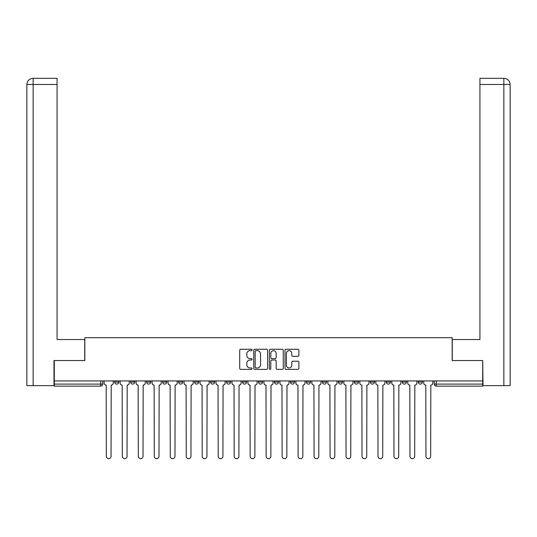 <?xml version="1.0" encoding="UTF-8"?>
<svg xmlns="http://www.w3.org/2000/svg" width="537" height="537" viewBox="0 0 537 537"><rect width="100%" height="100%" fill="white"/><g stroke="black" fill="none" stroke-linecap="round" stroke-linejoin="round"><path stroke-width="0.81" d="M252.108 349.963A0.705 0.705 0 0 0 251.41 349.258L240.724 349.258A1.007 1.007 0 0 0 239.717 350.258L239.717 368.362A1.007 1.007 0 0 0 240.724 369.369L251.41 369.369A0.705 0.705 0 0 0 252.108 368.664A0.705 0.705 0 0 0 251.41 367.959L250.027 367.959A3.215 3.215 0 0 1 246.805 364.744L246.805 363.234A3.215 3.215 0 0 1 250.027 360.012L251.41 360.012A0.705 0.705 0 0 0 252.108 359.313A0.705 0.705 0 0 0 251.41 358.609L250.027 358.609A3.215 3.215 0 0 1 246.805 355.387L246.805 353.883A3.215 3.215 0 0 1 250.027 350.661L251.41 350.661A0.705 0.705 0 0 0 252.108 349.963M290.423 380.928L290.423 382.049L294.518 382.049A2.047 2.047 0 0 1 292.47 384.103A2.047 2.047 0 0 1 290.423 382.049L290.423 380.928M242.482 380.928L242.482 382.049L246.577 382.049A2.047 2.047 0 0 1 244.53 384.103A2.047 2.047 0 0 1 242.482 382.049L242.482 380.928M210.517 380.928L210.517 382.049L214.619 382.049A2.047 2.047 0 0 1 212.571 384.103A2.047 2.047 0 0 1 210.517 382.049L210.517 380.928M194.542 380.928L194.542 382.049L198.636 382.049A2.047 2.047 0 0 1 196.589 384.103A2.047 2.047 0 0 1 194.542 382.049L194.542 380.928M162.577 380.928L162.577 382.049L166.678 382.049A2.047 2.047 0 0 1 164.631 384.103A2.047 2.047 0 0 1 162.577 382.049L162.577 380.928M297.887 356.346A1.007 1.007 0 0 0 298.894 355.34L298.894 350.258A1.007 1.007 0 0 0 297.887 349.258L286.02 349.258A1.007 1.007 0 0 0 285.013 350.258L285.013 368.362A1.007 1.007 0 0 0 286.02 369.369L297.887 369.369A1.007 1.007 0 0 0 298.894 368.362L298.894 362.227A1.007 1.007 0 0 0 297.887 361.22L292.806 361.22A1.007 1.007 0 0 0 291.799 362.227L291.799 365.267A2.692 2.692 0 0 1 289.114 367.959A2.692 2.692 0 0 1 286.422 365.267L286.422 353.353A2.692 2.692 0 0 1 289.114 350.661A2.692 2.692 0 0 1 291.799 353.353L291.799 355.34A1.007 1.007 0 0 0 292.806 356.346L297.887 356.346M33.153 385.64L26.85 385.64L26.85 84.47C27.219 80.738 29.267 78.691 32.985 78.328L57.07 78.328L57.07 84.47L33.153 84.47L33.153 385.64L53.995 385.64L53.995 360.542L84.833 360.542L84.833 337.699L452.167 337.699L452.167 360.542L482.696 360.542L482.696 380.928L54.304 380.928L54.304 384.103L102.755 384.103L102.755 380.928L102.755 384.103A2.047 2.047 0 0 1 100.708 386.15L54.304 386.15L54.304 384.103M54.304 360.542L54.304 380.928M267.621 350.258A1.007 1.007 0 0 0 266.614 349.258L254.753 349.258A1.007 1.007 0 0 0 253.746 350.258L253.746 368.362A1.007 1.007 0 0 0 254.753 369.369L266.614 369.369A1.007 1.007 0 0 0 267.621 368.362L267.621 350.258M270.386 349.258L282.247 349.258A1.007 1.007 0 0 1 283.254 350.258L283.254 368.362A1.007 1.007 0 0 1 282.247 369.369L277.173 369.369A1.007 1.007 0 0 1 276.166 368.362L276.166 361.018A1.007 1.007 0 0 0 275.159 360.012L271.796 360.012A1.007 1.007 0 0 0 270.789 361.018L270.789 368.664A0.705 0.705 0 0 1 270.084 369.369A0.705 0.705 0 0 1 269.379 368.664L269.379 350.258A1.007 1.007 0 0 1 270.386 349.258M434.245 380.928L434.245 384.103L482.696 384.103L482.696 386.15L436.292 386.15A2.047 2.047 0 0 1 434.245 384.103L434.245 380.928M482.696 380.928L482.696 384.103M418.263 380.928L418.263 382.049L422.364 382.049L422.364 380.928L422.364 382.049A2.047 2.047 0 0 1 420.31 384.103A2.047 2.047 0 0 1 418.263 382.049A2.047 2.047 0 0 0 420.31 384.103M406.381 382.049L406.381 380.928L406.381 382.049A2.047 2.047 0 0 1 404.334 384.103A2.047 2.047 0 0 1 402.28 382.049L406.381 382.049A2.047 2.047 0 0 1 404.334 384.103M402.28 380.928L402.28 382.049M390.399 380.928L390.399 382.049A2.047 2.047 0 0 1 388.352 384.103A2.047 2.047 0 0 1 386.304 382.049L390.399 382.049A2.047 2.047 0 0 1 388.352 384.103M386.304 380.928L386.304 382.049M374.423 380.928L374.423 382.049A2.047 2.047 0 0 1 372.369 384.103A2.047 2.047 0 0 1 370.322 382.049L374.423 382.049M370.322 380.928L370.322 382.049M358.441 380.928L358.441 382.049A2.047 2.047 0 0 1 356.393 384.103A2.047 2.047 0 0 1 354.339 382.049L358.441 382.049M354.339 380.928L354.339 382.049M342.458 380.928L342.458 382.049A2.047 2.047 0 0 1 340.411 384.103A2.047 2.047 0 0 1 338.364 382.049L342.458 382.049M338.364 380.928L338.364 382.049M326.483 380.928L326.483 382.049A2.047 2.047 0 0 1 324.429 384.103A2.047 2.047 0 0 1 322.381 382.049A2.047 2.047 0 0 0 324.429 384.103M322.381 380.928L322.381 382.049L326.483 382.049M310.5 380.928L310.5 382.049A2.047 2.047 0 0 1 308.453 384.103A2.047 2.047 0 0 1 306.399 382.049A2.047 2.047 0 0 0 308.453 384.103M306.399 380.928L306.399 382.049L310.5 382.049M294.518 380.928L294.518 382.049A2.047 2.047 0 0 1 292.47 384.103M278.542 380.928L278.542 382.049A2.047 2.047 0 0 1 276.488 384.103A2.047 2.047 0 0 1 274.441 382.049L278.542 382.049M274.441 380.928L274.441 382.049M262.559 380.928L262.559 382.049A2.047 2.047 0 0 1 260.512 384.103A2.047 2.047 0 0 1 258.458 382.049L262.559 382.049L262.559 380.928M258.458 380.928L258.458 382.049M246.577 380.928L246.577 382.049M230.601 380.928L230.601 382.049A2.047 2.047 0 0 1 228.547 384.103A2.047 2.047 0 0 1 226.5 382.049L230.601 382.049L230.601 380.928M226.5 380.928L226.5 382.049M214.619 380.928L214.619 382.049L214.619 380.928M198.636 382.049L198.636 380.928L198.636 382.049A2.047 2.047 0 0 1 196.589 384.103M182.661 380.928L182.661 382.049A2.047 2.047 0 0 1 180.607 384.103A2.047 2.047 0 0 1 178.559 382.049A2.047 2.047 0 0 0 180.607 384.103A2.047 2.047 0 0 0 182.661 382.049L182.661 380.928M178.559 380.928L178.559 382.049L182.661 382.049M166.678 380.928L166.678 382.049M150.696 380.928L150.696 382.049A2.047 2.047 0 0 1 148.648 384.103A2.047 2.047 0 0 1 146.601 382.049A2.047 2.047 0 0 0 148.648 384.103A2.047 2.047 0 0 0 150.696 382.049L146.601 382.049L146.601 380.928M130.619 380.928L130.619 382.049L134.72 382.049L134.72 380.928L134.72 382.049A2.047 2.047 0 0 1 132.666 384.103A2.047 2.047 0 0 1 130.619 382.049A2.047 2.047 0 0 0 132.666 384.103M114.636 380.928L114.636 382.049L118.737 382.049L118.737 380.928L118.737 382.049A2.047 2.047 0 0 1 116.69 384.103A2.047 2.047 0 0 1 114.636 382.049A2.047 2.047 0 0 0 116.69 384.103M100.708 380.928L100.708 386.15A2.047 2.047 0 0 0 102.755 384.103M255.854 350.661A0.705 0.705 0 0 0 255.149 351.366L255.149 367.254A0.705 0.705 0 0 0 255.854 367.959L257.317 367.959A3.215 3.215 0 0 0 260.532 364.744L260.532 353.883A3.215 3.215 0 0 0 257.317 350.661L255.854 350.661M276.166 353.406A2.692 2.692 0 0 0 273.474 350.715A2.692 2.692 0 0 0 270.789 353.406L270.789 357.602A1.007 1.007 0 0 0 271.796 358.609L275.159 358.609A1.007 1.007 0 0 0 276.166 357.602L276.166 353.406M104.138 383.076L104.138 380.928L104.138 383.076A2.047 2.047 0 0 0 106.185 385.123L106.339 456.322A2.356 2.356 0 0 0 108.696 458.672A2.356 2.356 0 0 0 111.052 456.322L111.206 385.123A2.047 2.047 0 0 0 113.253 383.076L113.253 380.928L113.253 383.076M106.185 385.123L106.339 456.322M111.052 456.322L111.206 385.123M120.12 383.076L120.12 380.928L120.12 383.076A2.047 2.047 0 0 0 122.168 385.123L122.322 456.322A2.356 2.356 0 0 0 124.678 458.672A2.356 2.356 0 0 0 127.034 456.322L127.188 385.123A2.047 2.047 0 0 0 129.236 383.076L129.236 380.928L129.236 383.076M136.103 383.076L136.103 380.928L136.103 383.076A2.047 2.047 0 0 0 138.15 385.123L138.304 456.322A2.356 2.356 0 0 0 140.66 458.672A2.356 2.356 0 0 0 143.017 456.322L143.171 385.123A2.047 2.047 0 0 0 145.218 383.076L145.218 380.928L145.218 383.076M84.725 360.542L84.725 339.538L57.07 339.538L57.07 84.47M32.999 78.328C29.26 78.691 27.212 80.745 26.85 84.47L26.85 324.173L26.85 84.47L33.153 84.47L33.153 78.328L57.07 78.328M452.275 360.542L452.275 339.538L479.93 339.538L479.93 78.328L503.995 78.328L479.93 78.328M510.15 324.173L510.15 84.47L510.15 385.64L483.005 385.64L482.696 360.542M503.847 78.328L502.464 78.328L503.847 78.328L503.847 84.47L479.93 84.47M503.847 385.64L503.847 84.47L510.15 84.47C509.781 80.738 507.733 78.691 504.015 78.328M122.168 385.123L122.322 456.322M127.034 456.322L127.188 385.123M138.15 385.123L138.304 456.322M143.017 456.322L143.171 385.123M152.078 383.076L152.078 380.928L152.078 383.076A2.047 2.047 0 0 0 154.126 385.123L154.28 456.322A2.356 2.356 0 0 0 156.636 458.672A2.356 2.356 0 0 0 158.992 456.322L159.147 385.123A2.047 2.047 0 0 0 161.194 383.076L161.194 380.928L161.194 383.076M168.061 383.076L168.061 380.928L168.061 383.076A2.047 2.047 0 0 0 170.108 385.123L170.263 456.322A2.356 2.356 0 0 0 172.619 458.672A2.356 2.356 0 0 0 174.975 456.322L175.129 385.123A2.047 2.047 0 0 0 177.176 383.076L177.176 380.928L177.176 383.076M184.043 383.076L184.043 380.928L184.043 383.076A2.047 2.047 0 0 0 186.091 385.123L186.245 456.322A2.356 2.356 0 0 0 188.601 458.672A2.356 2.356 0 0 0 190.957 456.322L191.112 385.123A2.047 2.047 0 0 0 193.159 383.076L193.159 380.928L193.159 383.076M154.126 385.123L154.28 456.322M158.992 456.322L159.147 385.123M170.108 385.123L170.263 456.322M174.975 456.322L175.129 385.123M186.091 385.123L186.245 456.322M190.957 456.322L191.112 385.123M200.019 383.076L200.019 380.928L200.019 383.076A2.047 2.047 0 0 0 202.066 385.123L202.221 456.322A2.356 2.356 0 0 0 204.577 458.672A2.356 2.356 0 0 0 206.933 456.322L207.087 385.123A2.047 2.047 0 0 0 209.135 383.076L209.135 380.928L209.135 383.076M202.066 385.123L202.221 456.322M206.933 456.322L207.087 385.123M216.002 383.076L216.002 380.928L216.002 383.076A2.047 2.047 0 0 0 218.049 385.123L218.203 456.322A2.356 2.356 0 0 0 220.559 458.672A2.356 2.356 0 0 0 222.915 456.322L223.07 385.123A2.047 2.047 0 0 0 225.117 383.076L225.117 380.928L225.117 383.076M218.049 385.123L218.203 456.322M222.915 456.322L223.07 385.123M231.984 383.076L231.984 380.928L231.984 383.076A2.047 2.047 0 0 0 234.031 385.123L234.186 456.322A2.356 2.356 0 0 0 236.542 458.672A2.356 2.356 0 0 0 238.898 456.322L239.052 385.123A2.047 2.047 0 0 0 241.1 383.076L241.1 380.928L241.1 383.076M234.031 385.123L234.186 456.322M238.898 456.322L239.052 385.123M247.96 383.076L247.96 380.928L247.96 383.076A2.047 2.047 0 0 0 250.007 385.123L250.161 456.322A2.356 2.356 0 0 0 252.518 458.672A2.356 2.356 0 0 0 254.874 456.322L255.028 385.123A2.047 2.047 0 0 0 257.075 383.076L257.075 380.928L257.075 383.076M250.007 385.123L250.161 456.322M254.874 456.322L255.028 385.123M263.942 383.076L263.942 380.928L263.942 383.076A2.047 2.047 0 0 0 265.99 385.123L266.144 456.322A2.356 2.356 0 0 0 268.5 458.672A2.356 2.356 0 0 0 270.856 456.322L271.01 385.123A2.047 2.047 0 0 0 273.058 383.076L273.058 380.928L273.058 383.076M279.925 383.076L279.925 380.928L279.925 383.076A2.047 2.047 0 0 0 281.972 385.123L282.126 456.322A2.356 2.356 0 0 0 284.482 458.672A2.356 2.356 0 0 0 286.839 456.322L286.993 385.123A2.047 2.047 0 0 0 289.04 383.076L289.04 380.928L289.04 383.076M295.9 383.076L295.9 380.928L295.9 383.076A2.047 2.047 0 0 0 297.948 385.123L298.102 456.322A2.356 2.356 0 0 0 300.458 458.672A2.356 2.356 0 0 0 302.814 456.322L302.969 385.123A2.047 2.047 0 0 0 305.016 383.076L305.016 380.928L305.016 383.076M311.883 383.076L311.883 380.928L311.883 383.076A2.047 2.047 0 0 0 313.93 385.123L314.085 456.322A2.356 2.356 0 0 0 316.441 458.672A2.356 2.356 0 0 0 318.797 456.322L318.951 385.123A2.047 2.047 0 0 0 320.998 383.076L320.998 380.928L320.998 383.076M327.865 383.076L327.865 380.928L327.865 383.076A2.047 2.047 0 0 0 329.913 385.123L330.067 456.322A2.356 2.356 0 0 0 332.423 458.672A2.356 2.356 0 0 0 334.779 456.322L334.934 385.123A2.047 2.047 0 0 0 336.981 383.076L336.981 380.928L336.981 383.076M343.841 383.076L343.841 380.928L343.841 383.076A2.047 2.047 0 0 0 345.888 385.123L346.043 456.322A2.356 2.356 0 0 0 348.399 458.672A2.356 2.356 0 0 0 350.755 456.322L350.909 385.123A2.047 2.047 0 0 0 352.957 383.076L352.957 380.928L352.957 383.076M265.99 385.123L266.144 456.322M270.856 456.322L271.01 385.123M281.972 385.123L282.126 456.322M286.839 456.322L286.993 385.123M297.948 385.123L298.102 456.322M302.814 456.322L302.969 385.123M313.93 385.123L314.085 456.322M318.797 456.322L318.951 385.123M329.913 385.123L330.067 456.322M334.779 456.322L334.934 385.123M345.888 385.123L346.043 456.322M350.755 456.322L350.909 385.123M359.824 383.076L359.824 380.928L359.824 383.076A2.047 2.047 0 0 0 361.871 385.123L362.025 456.322A2.356 2.356 0 0 0 364.381 458.672A2.356 2.356 0 0 0 366.737 456.322L366.892 385.123A2.047 2.047 0 0 0 368.939 383.076L368.939 380.928L368.939 383.076M361.871 385.123L362.025 456.322M366.737 456.322L366.892 385.123M375.806 383.076L375.806 380.928L375.806 383.076A2.047 2.047 0 0 0 377.853 385.123L378.008 456.322A2.356 2.356 0 0 0 380.364 458.672A2.356 2.356 0 0 0 382.72 456.322L382.874 385.123A2.047 2.047 0 0 0 384.922 383.076L384.922 380.928L384.922 383.076M377.853 385.123L378.008 456.322M382.72 456.322L382.874 385.123M391.782 383.076L391.782 380.928L391.782 383.076A2.047 2.047 0 0 0 393.829 385.123L393.983 456.322A2.356 2.356 0 0 0 396.34 458.672A2.356 2.356 0 0 0 398.696 456.322L398.85 385.123A2.047 2.047 0 0 0 400.897 383.076L400.897 380.928L400.897 383.076M393.829 385.123L393.983 456.322M398.696 456.322L398.85 385.123M407.764 383.076L407.764 380.928L407.764 383.076A2.047 2.047 0 0 0 409.812 385.123L409.966 456.322A2.356 2.356 0 0 0 412.322 458.672A2.356 2.356 0 0 0 414.678 456.322L414.832 385.123A2.047 2.047 0 0 0 416.88 383.076L416.88 380.928L416.88 383.076M409.812 385.123L409.966 456.322M414.678 456.322L414.832 385.123M423.747 383.076L423.747 380.928L423.747 383.076A2.047 2.047 0 0 0 425.794 385.123L425.948 456.322A2.356 2.356 0 0 0 428.304 458.672A2.356 2.356 0 0 0 430.661 456.322L430.815 385.123A2.047 2.047 0 0 0 432.862 383.076L432.862 380.928L432.862 383.076M425.794 385.123L425.948 456.322M430.661 456.322L430.815 385.123M436.292 380.928L436.292 386.15M26.85 84.47L26.85 324.173"/></g></svg>
